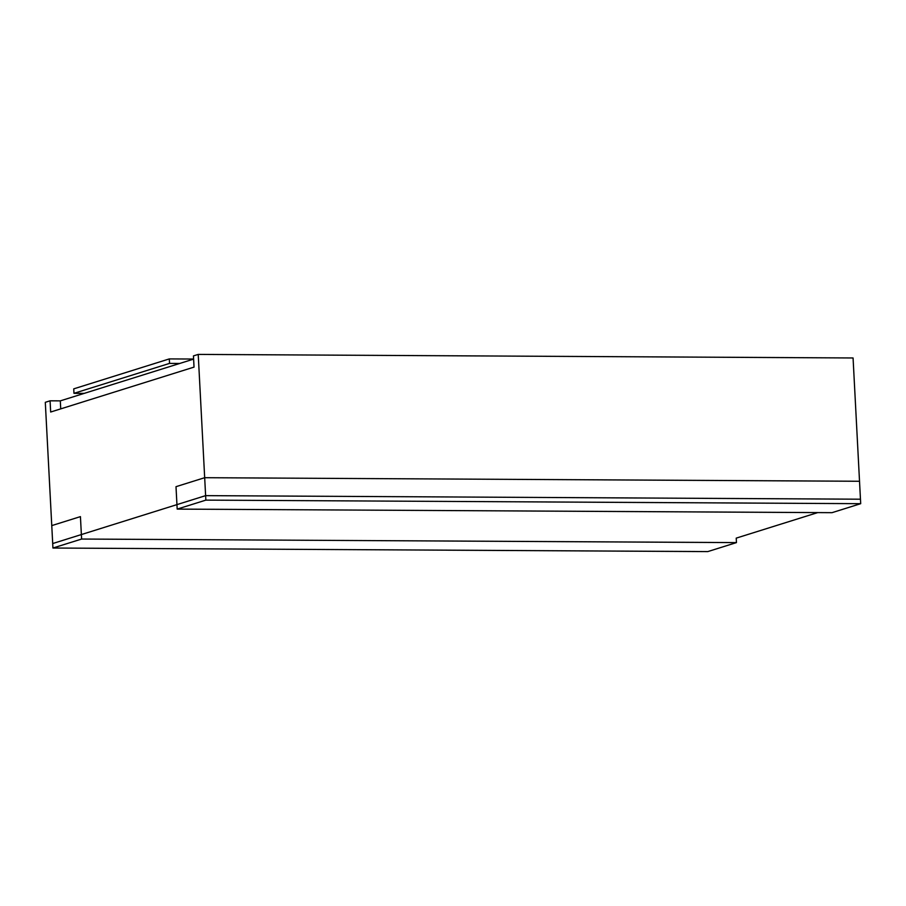 <?xml version="1.0" encoding="UTF-8"?>
<svg xmlns="http://www.w3.org/2000/svg" width="906" height="906" viewBox="0 0 906 906"><rect width="100%" height="100%" fill="white"/><g stroke="black" fill="none" stroke-linecap="round" stroke-linejoin="round"><path stroke-width="1.36" d="M50.079 400.814L50.668 412.026L194.031 367.111L193.442 355.911L198.221 354.405L205.617 495.639L52.707 543.543L45.3 402.321L50.079 400.814L60.306 400.871L193.601 359.116M198.221 354.405L853.067 357.972L860.462 499.206L205.617 495.639M81.608 539.047L80.43 516.624L51.767 525.605L52.933 548.028L81.608 539.047L736.453 542.603L736.216 538.13L817.733 512.592M60.725 408.878L60.306 400.871M52.933 548.028L707.779 551.595L736.453 542.603M860.7 503.679L832.025 512.671L177.18 509.104L176.002 486.681L204.677 477.7L859.522 481.267L860.7 503.679L205.855 500.123L204.677 477.7M177.18 509.104L205.855 500.123M84.201 393.385L73.975 393.329L73.737 388.855L169.309 358.912L193.601 359.036M73.975 393.329L169.547 363.397L169.309 358.912M169.547 363.397L179.773 363.453"/></g></svg>
